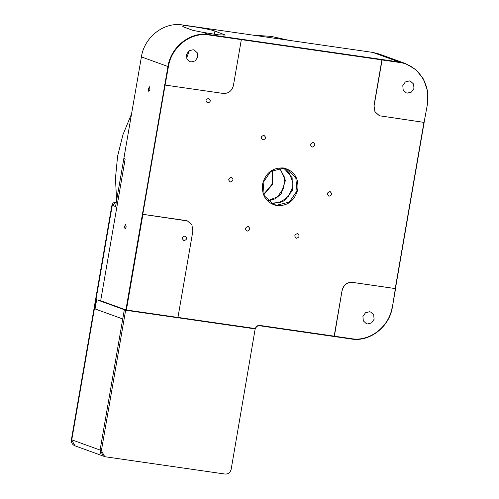 <?xml version="1.0" encoding="UTF-8"?>
<svg xmlns="http://www.w3.org/2000/svg" width="499" height="499" viewBox="0 0 499 499"><rect width="100%" height="100%" fill="white"/><g stroke="black" fill="none" stroke-linecap="round" stroke-linejoin="round"><path stroke-width="0.75" d="M272.323 170.415L272.317 183.944L263.647 194.336M116.623 200.367L115.45 178.324L117.602 156.187L123.016 134.524L131.561 113.878M253.099 35.148L271.288 36.402L289.021 40.325M120.895 175.611L126.896 140.88M269.379 37.494L283.669 39.552M124.332 309.723L124.675 309.773L124.332 309.723L122.735 318.961L95.066 308.925L96.663 299.693L125.648 310.203L101.409 450.547L100.087 450.067L124.332 309.723M272.647 170.234L272.778 184.112L263.784 194.685M279.583 168.163L284.524 177.32L283.713 188.079L277.438 196.856L267.782 200.723M103.449 456.148L100.087 450.067L122.735 318.961L95.066 308.925L96.663 299.693L100.96 301.178L100.679 300.76L125.174 158.938L100.617 301.128M255.17 328.878L231.174 469.26C230.282 472.578 228.236 474.175 225.024 474.05L105.638 456.834L104.678 456.591L101.409 450.547M125.648 310.203L125.991 310.253M100.954 454.24L100.087 450.067L71.762 439.8L112.263 205.32L111.776 205.85L71.401 439.588L75.031 445.844L104.678 456.591M116.317 202.12L112.263 205.32L115.556 206.517L123.858 158.457L125.174 158.938L123.858 158.457L141.404 56.892L167.951 66.517L125.91 309.904L100.679 300.76M124.55 226.409L125.704 224.382L126.197 227.008L125.037 229.029L124.55 226.409M148.309 88.834L149.469 86.807L149.956 89.433L148.802 91.454L148.309 88.834M100.96 301.178L126.191 310.322L125.91 309.904L126.39 310.004L142.907 214.345L142.234 214.57M142.371 214.62L142.907 214.345L187.424 220.938L191.909 224.849L192.876 231.012L177.95 317.439L126.39 310.004L126.191 310.322L177.407 317.707L177.95 317.439M164.695 84.568L165.107 85.036L142.776 214.302L185.821 220.533M165.107 85.036L168.425 66.617C171.332 47.012 190.78 31.849 209 34.992L241.329 39.652L233.42 85.454C231.935 90.986 228.523 93.65 223.172 93.438L165.238 85.086L164.826 84.618M168.425 66.617L167.951 66.517C170.883 46.713 190.531 31.4 208.931 34.574L202.613 32.285L192.932 30.352L183.713 27.008L182.646 26.216L184.555 25.736L182.385 24.95C163.984 21.775 144.336 37.088 141.404 56.892M182.385 24.95L372.709 52.395L379.14 54.004L405.687 63.629L416.016 69.735L423.62 79.285L427.599 91.155L427.481 103.942L424.081 122.405L427.481 103.942M423.944 122.361L395.239 288.553L352.331 282.365C346.98 282.16 343.568 284.823 342.083 290.356L334.174 336.151L259.773 325.423C257.59 325.304 256.112 326.352 255.345 328.567L255.151 328.891L177.276 317.663M184.119 240.637C187.175 239.501 187.443 237.961 184.917 236.021C181.861 237.156 181.599 238.697 184.119 240.637L183.719 240.537M185.322 236.121L184.917 236.021M241.198 39.608L381.891 59.892L373.982 105.688L374.949 111.857L379.496 115.793M187.362 220.914L185.69 220.489M255.151 328.891L255.345 328.567L177.819 317.389M312.305 147.08C315.356 145.945 315.624 144.404 313.098 142.465C310.041 143.6 309.779 145.14 312.305 147.08L311.9 146.98M313.503 142.564L313.098 142.465M262.992 139.97C266.048 138.834 266.31 137.294 263.79 135.354C260.734 136.489 260.466 138.03 262.992 139.97L262.593 139.87M264.189 135.454L263.79 135.354M230.463 181.992C233.52 180.856 233.782 179.316 231.262 177.376C228.205 178.511 227.937 180.052 230.463 181.992L230.064 181.892M231.661 177.476L231.262 177.376M247.248 231.124C250.305 229.989 250.567 228.448 248.04 226.509C244.99 227.644 244.722 229.184 247.248 231.124L246.843 231.025M248.446 226.608L248.04 226.509M296.556 238.235C299.612 237.1 299.88 235.559 297.354 233.619C294.298 234.755 294.036 236.295 296.556 238.235L296.156 238.135M297.753 233.719L297.354 233.619M329.084 196.213C332.141 195.078 332.409 193.537 329.883 191.597C326.826 192.733 326.564 194.273 329.084 196.213L328.685 196.113M330.282 191.697L329.883 191.597M208.551 98.397C205.494 99.532 205.226 101.072 207.752 103.012C210.809 101.877 211.071 100.336 208.551 98.397L208.95 98.496M207.353 102.913L207.752 103.012M283.426 167.957C272.516 167.533 265.549 172.96 262.524 184.25C261.595 195.839 266.391 202.968 276.92 205.632C287.829 206.062 294.797 200.629 297.822 189.339C298.751 177.75 293.955 170.621 283.426 167.957M395.239 288.553L395.52 288.977L392.395 307.072C389.463 326.876 369.815 342.189 351.415 339.014L259.58 325.741C257.59 325.635 256.249 326.589 255.55 328.604M395.389 288.927L424.225 121.993M372.709 52.395L399.256 62.019L405.687 63.629M202.613 32.285L217.932 34.787L225.236 35.055L214.926 31.081C210.684 29.391 190.262 25.798 184.555 25.736M427.269 103.942C431.117 84.468 417.719 64.571 399.325 62.437L399.256 62.019L382.172 59.524L208.931 34.574L209 34.992M392.395 307.072L395.37 288.603L352.331 282.365M379.433 115.768L424.081 122.405M379.564 115.818L375.08 111.901L373.982 105.688M382.172 59.524L374.113 105.738M342.083 290.356L334.324 336.519M342.214 290.399C343.699 284.867 347.111 282.203 352.462 282.415M276.851 205.214L289.32 202.089L296.961 190.986L295.801 177.675L286.445 169.086L283.232 168.282L270.764 171.407L263.123 182.509L264.283 195.82L273.639 204.409L276.851 205.214M191.048 61.932L195.165 60.897L197.685 57.235L197.305 52.844L194.217 50.006L193.157 49.744L189.04 50.773L186.52 54.435L186.9 58.826L189.988 61.664L191.048 61.932M189.352 50.567L186.614 58.121M392.183 307.072C389.276 326.677 369.828 341.834 351.608 338.696L334.305 336.201L334.455 336.569M240.917 39.19L241.329 39.652M382.303 59.574L382.022 59.942L399.325 62.437M369.559 311.756L370.62 312.018L373.714 314.857L374.094 319.254L371.568 322.915L367.457 323.945L366.397 323.676L363.309 320.845L362.923 316.453L365.449 312.786L369.559 311.756M409.43 80.925L410.49 81.194L413.584 84.032L413.964 88.423L411.438 92.084L407.327 93.113L406.267 92.851L403.18 90.013L402.793 85.622L405.319 81.961L409.43 80.925M271.525 203.467L272.504 203.636L284.467 200.86L292.258 190.606L292.158 177.769L284.218 168.456M283.831 168.381L289.432 173.577L292.314 180.906L291.934 188.984L288.36 196.3L280.569 202.27L271.175 203.274M268.007 200.935L275.298 198.814L281.243 193.724L285.422 180.401L279.895 168.144M259.773 325.423L259.58 325.741M351.608 338.696L351.415 339.014M214.926 31.081L214.37 34.312M224.001 35.286L224.151 34.425M267.994 200.922L275.23 198.802L281.155 193.718L285.353 180.382L279.877 168.144M71.401 439.588A5.639 5.639 0 0 0 75.031 445.844M116.317 202.107L114.358 202.307L112.893 203.305L111.776 205.85"/></g></svg>
